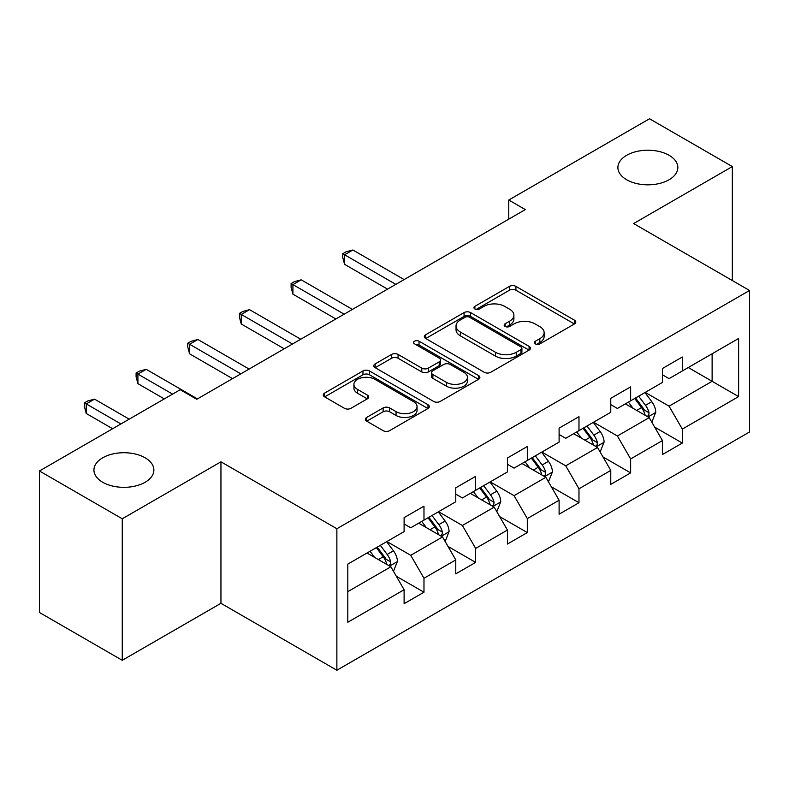 <?xml version="1.0" encoding="UTF-8"?>
<svg xmlns="http://www.w3.org/2000/svg" width="789" height="789" viewBox="0 0 789 789"><rect width="100%" height="100%" fill="white"/><g stroke="black" fill="none" stroke-linecap="round" stroke-linejoin="round"><path stroke-width="1.18" d="M535.356 343.886A3.215 1.854 0 0 0 539.903 343.886L574.451 323.944A4.596 2.653 0 0 0 575.792 322.06A4.596 2.653 0 0 0 574.451 320.186L515.927 286.397A4.596 2.653 0 0 0 509.428 286.397L474.889 306.339A3.215 1.854 0 0 0 473.942 307.661A3.215 1.854 0 0 0 474.889 308.972A3.215 1.854 0 0 0 479.436 308.972L483.904 306.388A14.715 8.492 0 0 1 504.713 306.388L509.595 309.209A14.715 8.492 0 0 1 513.895 315.215A14.715 8.492 0 0 1 509.595 321.222L505.118 323.796A3.215 1.854 0 0 0 504.181 325.107A3.215 1.854 0 0 0 505.118 326.429A3.215 1.854 0 0 0 509.674 326.429L514.142 323.845A14.715 8.492 0 0 1 534.952 323.845L539.824 326.656A14.715 8.492 0 0 1 544.134 332.662A14.715 8.492 0 0 1 539.824 338.668L535.356 341.252A3.215 1.854 0 0 0 534.409 342.564A3.215 1.854 0 0 0 535.356 343.886L535.356 341.252M145.107 457.788A29.982 17.309 0 0 0 112.432 454.04A29.982 17.309 0 0 0 93.93 470.027A29.982 17.309 0 0 0 102.708 482.266A29.982 17.309 0 0 0 135.383 486.024A29.982 17.309 0 0 0 153.885 470.027A29.982 17.309 0 0 0 145.107 457.788M669.072 155.285A29.982 17.309 0 0 0 636.398 151.537A29.982 17.309 0 0 0 617.895 167.524A29.982 17.309 0 0 0 626.673 179.764A29.982 17.309 0 0 0 659.338 183.512A29.982 17.309 0 0 0 677.85 167.524A29.982 17.309 0 0 0 669.072 155.285M366.707 417.411A4.596 2.653 0 0 0 365.366 419.284A4.596 2.653 0 0 0 366.707 421.168L383.129 430.646A4.596 2.653 0 0 0 389.628 430.646L427.993 408.495A4.596 2.653 0 0 0 429.334 406.621A4.596 2.653 0 0 0 427.993 404.737L369.469 370.958A4.596 2.653 0 0 0 362.97 370.958L324.614 393.1A4.596 2.653 0 0 0 323.263 394.983A4.596 2.653 0 0 0 324.614 396.857L344.438 408.308A4.596 2.653 0 0 0 350.947 408.308L367.358 398.83A4.596 2.653 0 0 0 368.71 396.956A4.596 2.653 0 0 0 367.358 395.072L357.525 389.401A12.299 7.101 0 0 1 353.926 384.381A12.299 7.101 0 0 1 361.52 377.813A12.299 7.101 0 0 1 374.923 379.351L413.446 401.601A12.299 7.101 0 0 1 417.046 406.621A12.299 7.101 0 0 1 409.452 413.18A12.299 7.101 0 0 1 396.048 411.641L389.628 407.933A4.596 2.653 0 0 0 383.129 407.933L366.707 417.411L366.707 421.168M220.95 461.812L122.256 518.787L39.45 470.984L39.45 612.491L122.256 660.294L220.95 603.309L336.873 670.236L336.873 528.738L220.95 461.812L220.95 603.309M732.33 280.529L732.33 166.568L633.626 223.553L749.55 290.48L336.873 528.738M732.33 166.568L649.525 118.764L508.767 200.031L508.767 219.155M39.45 470.984L180.208 389.717L196.767 399.283L525.326 209.588L508.767 200.031M484.229 372.27A4.596 2.653 0 0 0 490.738 372.27L529.094 350.119A4.596 2.653 0 0 0 530.445 348.245A4.596 2.653 0 0 0 529.094 346.371L470.579 312.582A4.596 2.653 0 0 0 464.08 312.582L425.715 334.733A4.596 2.653 0 0 0 424.364 336.607A4.596 2.653 0 0 0 425.715 338.481L484.229 372.27M415.783 344.576A3.215 1.854 0 0 1 419.048 345.03L419.048 341.203L478.548 375.554A4.596 2.653 0 0 1 479.89 377.428A4.596 2.653 0 0 1 478.548 379.312L440.183 401.453A4.596 2.653 0 0 1 433.684 401.453L375.16 367.674L375.16 363.916A4.596 2.653 0 0 0 373.818 365.79A4.596 2.653 0 0 0 375.16 367.674M375.16 363.916L391.581 354.439A4.596 2.653 0 0 1 398.08 354.439L421.809 368.138A4.596 2.653 0 0 0 428.319 368.138L439.207 361.855A4.596 2.653 0 0 0 440.558 359.981A4.596 2.653 0 0 0 439.207 358.098L414.501 343.836A3.215 1.854 0 0 1 413.554 342.525A3.215 1.854 0 0 1 415.547 340.809A3.215 1.854 0 0 1 419.048 341.203M336.873 670.236L749.55 431.977L749.55 290.48M396.325 576.256L423.979 592.223L423.979 578.258L455.776 559.904L455.776 573.859L475.649 562.389L475.649 548.434L507.435 530.07L507.435 544.035L527.308 532.565L527.308 518.6L559.105 500.246L559.105 514.201L578.978 502.731L578.978 488.776L610.775 470.412L610.775 484.377L630.648 472.897L630.648 458.942L662.444 440.587L662.444 454.543L682.317 443.073L682.317 429.108L738.622 396.601L738.622 338.471L712.122 353.768L712.122 381.304L738.622 396.601M423.979 592.223L404.106 603.693L404.106 589.738L347.801 622.245L347.801 564.115L404.106 531.599L404.106 517.643L423.979 506.173L423.979 520.129L455.776 501.774L455.776 487.809L475.649 476.339L475.649 490.304L507.435 471.94L507.435 457.985L527.308 446.515L527.308 460.47L559.105 442.116L559.105 428.151L578.978 416.681L578.978 430.636L610.775 412.282L610.775 398.327L630.648 386.847L630.648 400.812L662.444 382.448L662.444 368.493L682.317 357.022L682.317 370.978L738.622 338.471M418.673 523.186L442.521 536.954L410.734 555.318L386.886 541.55M404.106 523.955L410.734 527.782L423.979 520.129M410.734 555.318L423.979 578.258M442.521 536.954L455.776 559.904M470.343 493.362L494.19 507.13L462.393 525.484L438.546 511.716M455.776 494.121L462.393 497.948L475.649 490.304M462.393 525.484L475.649 548.434M494.19 507.13L507.435 530.07M522.012 463.528L545.86 477.296L514.063 495.66L490.216 481.892M507.435 464.297L514.063 468.124L527.308 460.47M514.063 495.66L527.308 518.6M545.86 477.296L559.105 500.246M573.682 433.703L597.529 447.471L565.733 465.826L541.885 452.058M559.105 434.463L565.733 438.289L578.978 430.636M565.733 465.826L578.978 488.776M597.529 447.471L610.775 470.412M625.352 403.869L649.199 417.637L617.402 435.992L593.555 422.223M610.775 404.639L617.402 408.455L630.648 400.812M617.402 435.992L630.648 458.942M649.199 417.637L662.444 440.587M688.274 367.536L712.122 381.304L669.072 406.167L645.224 392.399M662.444 374.805L669.072 378.631L682.317 370.978M669.072 406.167L682.317 429.108M122.256 518.787L122.256 660.294M347.801 591.651L390.861 566.788L367.013 553.02M390.861 566.788L404.106 589.738M654.663 427.105L682.317 443.073M602.993 456.93L630.648 472.897M551.324 486.764L578.978 502.731M499.654 516.598L527.308 532.565M447.994 546.422L475.649 562.389M536.638 344.339L539.824 342.495A14.715 8.492 0 0 0 544.134 336.489L544.134 332.662M513.895 315.215L513.895 319.032A14.715 8.492 0 0 1 509.595 325.038L506.41 326.883M574.382 323.973L515.927 290.224A4.596 2.653 0 0 0 509.428 290.224L476.171 309.426M529.034 350.158L470.579 316.409A4.596 2.653 0 0 0 464.08 316.409L425.774 338.52M520.967 349.557A3.215 1.854 0 0 0 521.914 348.245A3.215 1.854 0 0 0 520.967 346.933L469.603 317.277A3.215 1.854 0 0 0 465.056 317.277L460.342 319.999A14.715 8.492 0 0 0 456.032 326.005A14.715 8.492 0 0 0 460.342 332.011L495.453 352.279A14.715 8.492 0 0 0 516.253 352.279L520.967 349.557L520.967 353.383A3.215 1.854 0 0 0 521.914 352.072L521.914 348.245M456.032 326.005L456.032 329.832A14.715 8.492 0 0 0 460.342 335.838L460.342 332.011M520.967 353.383L516.253 356.105A14.715 8.492 0 0 1 495.453 356.105L460.342 335.838M375.219 367.704L391.581 358.265L391.581 354.439M440.558 359.981L440.558 363.798A4.596 2.653 0 0 1 439.207 365.682L428.319 371.964A4.596 2.653 0 0 1 421.809 371.964L398.08 358.265A4.596 2.653 0 0 0 391.581 358.265M419.048 345.03L478.479 379.341M446.436 382.359A12.299 7.101 0 0 0 459.839 383.898A12.299 7.101 0 0 0 467.433 377.339A12.299 7.101 0 0 0 463.833 372.319L450.263 364.479A4.596 2.653 0 0 0 443.753 364.479L432.865 370.771A4.596 2.653 0 0 0 431.524 372.645A4.596 2.653 0 0 0 432.865 374.519L446.436 382.359L446.436 386.186A12.299 7.101 0 0 0 459.839 387.724A12.299 7.101 0 0 0 467.433 381.166L467.433 377.339M431.524 372.645L431.524 376.471A4.596 2.653 0 0 0 432.865 378.345L432.865 374.519M446.436 386.186L432.865 378.345M417.046 406.621L417.046 410.438A12.299 7.101 0 0 1 409.452 417.006A12.299 7.101 0 0 1 396.048 415.468L389.628 411.759A4.596 2.653 0 0 0 383.129 411.759L366.767 421.198M353.926 384.381L353.926 388.198A12.299 7.101 0 0 0 357.525 393.218L357.525 389.401M367.299 398.869L357.525 393.218M427.934 408.534L369.469 374.785A4.596 2.653 0 0 0 362.97 374.785L324.673 396.897M651.813 422.174L655.748 412.243A12.417 7.17 -120 0 0 651.793 401.68L644.958 392.547M633.034 408.308L628.399 402.114M404.106 279.582L352.87 249.995L344.586 254.778L344.586 264.335L387.547 289.139M647.276 416.533L648.775 414.935L649.051 412.775A12.417 7.17 -120 0 0 645.501 405.309L638.666 396.186M635.549 397.981L643.134 408.1A6.322 3.649 60 0 1 644.288 410.024L649.051 412.775M634.691 398.475L641.526 407.607A12.417 7.17 60 0 1 645.077 415.073M344.586 264.335L342.761 257.549L342.761 253.723L395.822 284.356M342.761 253.723L346.075 251.809L352.87 249.995M600.143 451.998L604.088 442.077A12.417 7.17 -120 0 0 600.123 431.504L593.289 422.381M581.375 438.142L576.729 431.938M352.436 309.406L301.201 279.829L292.916 284.612L292.916 294.169L335.877 318.973M595.606 446.357L597.115 444.769L597.381 442.599A12.417 7.17 -120 0 0 593.831 435.133L586.996 426.011M583.89 427.806L591.464 437.934A6.322 3.649 60 0 1 592.618 439.848L597.381 442.599M583.022 428.309L589.856 437.431A12.417 7.17 60 0 1 593.407 444.897M292.916 294.169L291.102 287.383L291.102 283.557L344.152 314.19M291.102 283.557L294.405 281.643L301.201 279.829M548.473 481.832L552.418 471.901A12.417 7.17 -120 0 0 548.454 461.338L541.619 452.205M529.705 467.966L525.06 461.772M300.767 339.24L249.531 309.653L241.256 314.436L241.256 324.003L284.208 348.797M543.937 476.191L545.446 474.603L545.712 472.433A12.417 7.17 -120 0 0 542.161 464.968L535.327 455.845M532.22 457.64L539.804 467.759A6.322 3.649 60 0 1 540.948 469.682L545.712 472.433M531.352 458.133L538.187 467.266A12.417 7.17 60 0 1 541.737 474.731M241.256 324.003L239.432 317.208L239.432 313.381L292.492 344.014M239.432 313.381L242.746 311.477L249.531 309.653M496.814 511.657L500.749 501.735A12.417 7.17 -120 0 0 496.784 491.162L489.949 482.04M478.035 497.8L473.39 491.596M249.097 369.065L197.861 339.487L189.587 344.27L189.587 353.827L232.538 378.631M492.267 506.015L493.776 504.427L494.052 502.268A12.417 7.17 -120 0 0 490.492 494.802L483.657 485.669M480.55 487.464L488.135 497.593A6.322 3.649 60 0 1 489.279 499.516L494.052 502.268M479.682 487.967L486.517 497.09A12.417 7.17 60 0 1 490.077 504.556M189.587 353.827L187.762 347.042L187.762 343.215L240.823 373.848M187.762 343.215L191.076 341.302L197.861 339.487M445.144 541.491L449.079 531.569A12.417 7.17 -120 0 0 445.124 520.996L438.28 511.874M426.366 527.634L421.721 521.43M197.437 398.899L146.202 369.321L137.917 374.094L137.917 383.661L164.309 398.899M440.607 535.849L442.106 534.261L442.382 532.092A12.417 7.17 -120 0 0 438.832 524.626L431.987 515.503M428.881 517.298L436.465 527.427A6.322 3.649 60 0 1 437.619 529.34L442.382 532.092M428.013 517.801L434.857 526.924A12.417 7.17 60 0 1 438.408 534.39M137.917 383.661L136.093 376.866L136.093 373.049L172.594 394.115M136.093 373.049L139.406 371.136L146.202 369.321M393.474 571.325L397.409 561.393A12.417 7.17 -120 0 0 393.455 550.821L386.62 541.698M374.696 557.458L370.061 551.264M129.209 419.166L94.532 399.145L86.248 403.929L86.248 413.485L112.64 428.733M388.938 565.683L390.437 564.086L390.713 561.926A12.417 7.17 -120 0 0 387.162 554.46L380.328 545.337M377.211 547.132L384.795 557.251A6.322 3.649 60 0 1 385.949 559.174L390.713 561.926M376.353 547.625L383.188 556.758A12.417 7.17 60 0 1 386.738 564.224M86.248 413.485L84.423 406.7L84.423 402.873L120.924 423.949M84.423 402.873L87.737 400.96L94.532 399.145M539.824 342.495L539.824 338.668M505.118 326.429L505.118 323.796M509.595 325.038L509.595 321.222M474.889 308.972L474.889 306.339M509.428 290.224L509.428 286.397M515.927 290.224L515.927 286.397M574.451 323.944L574.451 320.186M425.715 338.481L425.715 334.733M464.08 316.409L464.08 312.582M470.579 316.409L470.579 312.582M529.094 350.119L529.094 346.371M495.453 356.105L495.453 352.279M516.253 356.105L516.253 352.279M398.08 358.265L398.08 354.439M421.809 371.964L421.809 368.138M428.319 371.964L428.319 368.138M439.207 365.682L439.207 361.855M478.548 379.312L478.548 375.554M383.129 411.759L383.129 407.933M389.628 411.759L389.628 407.933M396.048 415.468L396.048 411.641M367.358 398.83L367.358 395.072M324.614 396.857L324.614 393.1M362.97 374.785L362.97 370.958M369.469 374.785L369.469 370.958M427.993 408.495L427.993 404.737M647.966 416.927L655.669 412.489M645.501 405.309L651.793 401.68M636.674 410.408L641.526 407.607M596.306 446.761L603.999 442.313M593.831 435.133L600.123 431.504M585.004 440.232L589.856 437.431M544.637 476.586L552.339 472.147M542.161 464.968L548.454 461.338M533.334 470.066L538.187 467.266M492.967 506.42L500.67 501.972M490.492 494.802L496.784 491.162M481.665 499.901L486.517 497.09M441.298 536.254L449 531.806M438.832 524.626L445.124 520.996M429.995 529.725L434.857 526.924M389.628 566.078L397.331 561.64M387.162 554.46L393.455 550.821M378.326 559.559L383.188 556.758"/></g></svg>
